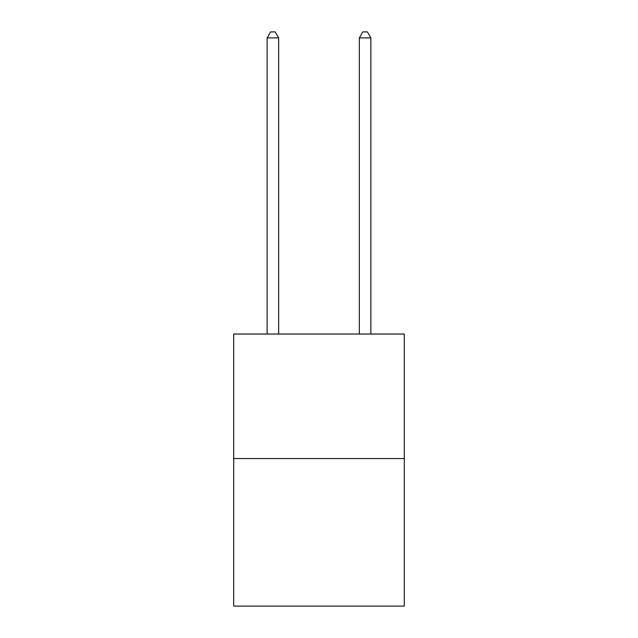 <?xml version="1.0" encoding="UTF-8"?>
<svg xmlns="http://www.w3.org/2000/svg" width="638" height="638" viewBox="0 0 638 638"><rect width="100%" height="100%" fill="white"/><g stroke="black" fill="none" stroke-linecap="round" stroke-linejoin="round"><path stroke-width="0.96" d="M404.309 458.539L404.309 334.033L233.691 334.033L233.691 606.1L404.309 606.1L404.309 458.539L233.691 458.539M278.654 334.033L278.654 37.897L267.123 37.897L267.123 334.033M267.123 37.897L270.584 31.9L275.193 31.9L278.654 37.897M370.877 334.033L370.877 37.897L359.346 37.897L359.346 334.033M359.346 37.897L362.807 31.9L367.416 31.9L370.877 37.897"/></g></svg>

